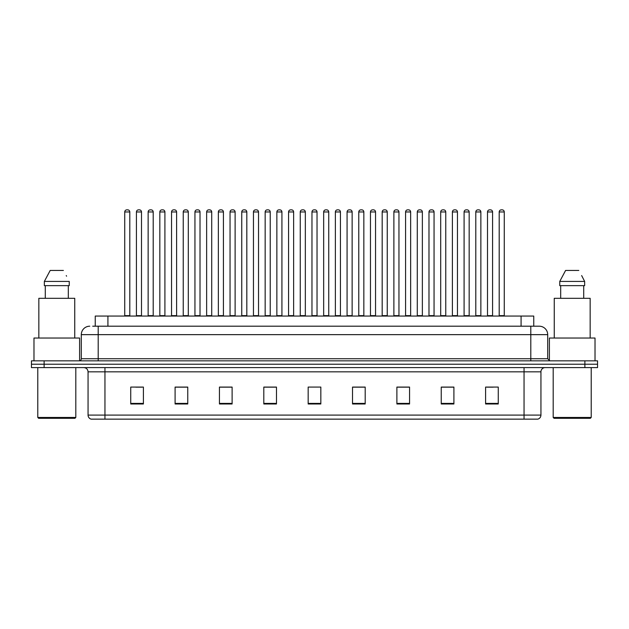 <?xml version="1.0" encoding="UTF-8"?>
<svg xmlns="http://www.w3.org/2000/svg" width="629" height="629" viewBox="0 0 629 629"><rect width="100%" height="100%" fill="white"/><g stroke="black" fill="none" stroke-linecap="round" stroke-linejoin="round"><path stroke-width="0.94" d="M95.246 326.199L95.246 316.065L533.754 316.065L533.754 326.199M540.94 415.085C540.822 417.113 539.808 418.466 537.897 419.142L524.043 419.142L524.043 415.085L540.94 415.085L540.94 371.825A4.222 4.222 0 0 1 545.162 367.603M524.043 419.142L91.103 419.142A4.222 4.222 0 0 1 88.06 415.085L88.06 371.825C87.808 369.262 86.401 367.855 83.838 367.603M597.55 367.603L597.55 364.222L31.45 364.222L31.45 367.603L44.124 367.603L44.124 364.222L31.45 364.222L31.45 360.842L44.124 360.842L44.124 364.222L597.55 364.222L597.55 367.603L44.124 367.603M498.27 403.975L498.27 387.079L485.596 387.079L485.596 403.975L498.27 403.975M453.91 403.975L453.91 387.079L441.236 387.079L441.236 403.975L453.91 403.975M409.558 403.975L409.558 387.079L396.883 387.079L396.883 403.975L409.558 403.975M365.197 403.975L365.197 387.079L352.523 387.079L352.523 403.975L365.197 403.975M143.404 403.975L143.404 387.079L130.73 387.079L130.73 403.975L143.404 403.975M187.764 403.975L187.764 387.079L175.09 387.079L175.09 403.975L187.764 403.975M232.117 403.975L232.117 387.079L219.442 387.079L219.442 403.975L232.117 403.975M276.477 403.975L276.477 387.079L263.803 387.079L263.803 403.975L276.477 403.975M320.837 403.975L320.837 387.079L308.163 387.079L308.163 403.975L320.837 403.975M404.95 387.165L399.58 387.165M451.756 387.165L446.393 387.165M486.862 387.165L493.199 387.165M276.225 387.165L270.863 387.165M264.526 387.165L276.477 387.165M229.42 387.165L224.05 387.165M182.607 387.165L177.244 387.165M135.801 387.165L142.138 387.165M352.523 387.165L364.474 387.165M358.137 387.165L352.775 387.165M311.331 387.079L317.669 387.079M232.117 387.165L219.442 387.165M187.764 387.165L175.09 387.165M409.558 387.165L396.883 387.165M453.91 387.165L441.236 387.165M92.903 326.199L539.25 326.199A8.452 8.452 0 0 1 547.702 334.652L547.702 358.734L549.809 360.842M92.707 326.199L98.203 326.199L98.203 334.652L81.298 334.652L81.298 358.734A2.115 2.115 0 0 1 79.191 360.842M89.75 326.199A8.452 8.452 0 0 0 81.298 334.652M597.55 360.842L597.55 364.222L597.55 360.842L44.124 360.842M547.702 334.652L530.797 334.652L530.797 326.199L539.25 326.199M129.802 211.965L124.731 211.965A2.115 2.115 0 0 1 126.846 209.858L127.687 209.858A2.115 2.115 0 0 1 129.802 211.965L129.802 315.64A0.425 0.425 0 0 0 130.219 316.065M124.731 211.965L124.731 315.64A0.425 0.425 0 0 1 124.306 316.065M127.687 209.858L126.846 209.858M136.43 211.965A2.115 2.115 0 0 1 138.545 209.858L139.386 209.858A2.115 2.115 0 0 1 141.501 211.965L136.43 211.965L136.43 315.64A0.425 0.425 0 0 1 136.013 316.065M141.501 211.965L141.501 315.64A0.425 0.425 0 0 0 141.926 316.065M153.201 211.965L148.137 211.965A2.115 2.115 0 0 1 150.245 209.858L151.094 209.858A2.115 2.115 0 0 1 153.201 211.965L153.201 315.64A0.425 0.425 0 0 0 153.625 316.065M148.137 211.965L148.137 315.64A0.425 0.425 0 0 1 147.713 316.065M151.094 209.858L150.245 209.858M176.607 211.965L171.536 211.965A2.115 2.115 0 0 1 173.651 209.858L174.492 209.858A2.115 2.115 0 0 1 176.607 211.965L176.607 315.64A0.425 0.425 0 0 0 177.032 316.065M171.536 211.965L171.536 315.64A0.425 0.425 0 0 1 171.119 316.065M174.492 209.858L173.651 209.858M194.943 211.965L194.943 315.64L200.014 315.64L200.014 211.965L194.943 211.965A2.115 2.115 0 0 1 197.058 209.858L197.899 209.858A2.115 2.115 0 0 1 200.014 211.965L200.014 315.64A0.425 0.425 0 0 0 200.439 316.065M194.943 315.64A0.425 0.425 0 0 1 194.518 316.065M197.899 209.858L197.058 209.858M217.925 316.065A0.425 0.425 0 0 0 218.349 315.64L218.349 211.965L218.349 315.64L223.421 315.64L223.421 211.965L218.349 211.965A2.115 2.115 0 0 1 220.457 209.858L221.306 209.858A2.115 2.115 0 0 1 223.421 211.965L223.421 315.64A0.425 0.425 0 0 0 223.838 316.065M221.306 209.858L220.457 209.858M159.837 211.965A2.115 2.115 0 0 1 161.952 209.858L162.793 209.858A2.115 2.115 0 0 1 164.908 211.965L159.837 211.965L159.837 315.64A0.425 0.425 0 0 1 159.412 316.065M164.908 211.965L164.908 315.64A0.425 0.425 0 0 0 165.325 316.065M183.243 211.965A2.115 2.115 0 0 1 185.351 209.858L186.2 209.858A2.115 2.115 0 0 1 188.307 211.965L183.243 211.965L183.243 315.64A0.425 0.425 0 0 1 182.819 316.065M188.307 211.965L188.307 315.64A0.425 0.425 0 0 0 188.731 316.065M206.642 211.965A2.115 2.115 0 0 1 208.757 209.858L209.606 209.858A2.115 2.115 0 0 1 211.714 211.965L206.642 211.965L206.642 315.64A0.425 0.425 0 0 1 206.226 316.065M211.714 211.965L211.714 315.64A0.425 0.425 0 0 0 212.138 316.065M209.606 209.858L208.757 209.858M74.961 418.301L38.628 418.301L37.787 417.452L75.81 417.452L74.961 418.301M37.787 367.603L37.787 417.452M75.81 367.603L75.81 417.452M79.608 360.802L79.608 338.032L33.982 338.032L33.982 360.842M74.749 338.032L74.749 298.319L38.841 298.319L38.841 338.032M68.317 285.645L68.317 298.319L68.317 285.645M44.352 281.422L50.202 270.439L44.352 281.422L44.352 285.645L69.245 285.645L69.245 281.422L44.352 281.422M66.572 276.202L66.242 275.565M45.28 285.645L45.28 298.319M63.395 270.439L50.202 270.439M590.372 418.301L554.039 418.301L553.19 417.452L591.213 417.452L590.372 418.301M553.19 367.603L553.19 417.452M591.213 367.603L591.213 417.452M595.018 360.842L595.018 338.032L549.392 338.032L549.392 360.802M590.159 338.032L590.159 298.319L554.251 298.319L554.251 338.032M581.974 276.202L584.648 281.422L559.755 281.422L565.605 270.439L559.755 281.422L559.755 285.645L584.648 285.645L584.648 281.422L584.648 285.645M584.648 281.422L581.644 275.565M560.683 285.645L560.683 298.319M583.72 298.319L583.72 285.645M578.798 270.439L565.605 270.439M246.82 211.965L241.748 211.965A2.115 2.115 0 0 1 243.863 209.858L244.712 209.858A2.115 2.115 0 0 1 246.82 211.965L246.82 315.64A0.425 0.425 0 0 0 247.244 316.065M241.748 211.965L241.748 315.64A0.425 0.425 0 0 1 241.332 316.065M244.712 209.858L243.863 209.858M264.73 316.065A0.425 0.425 0 0 0 265.155 315.64L265.155 211.965L265.155 315.64L270.226 315.64L270.226 211.965L265.155 211.965A2.115 2.115 0 0 1 267.27 209.858L268.111 209.858A2.115 2.115 0 0 1 270.226 211.965L270.226 315.64A0.425 0.425 0 0 0 270.651 316.065M268.111 209.858L267.27 209.858M293.633 211.965L288.562 211.965A2.115 2.115 0 0 1 290.677 209.858L291.518 209.858A2.115 2.115 0 0 1 293.633 211.965L293.633 315.64A0.425 0.425 0 0 0 294.05 316.065M288.562 211.965L288.562 315.64A0.425 0.425 0 0 1 288.137 316.065M291.518 209.858L290.677 209.858M230.049 211.965A2.115 2.115 0 0 1 232.164 209.858L233.005 209.858A2.115 2.115 0 0 1 235.12 211.965L230.049 211.965L230.049 315.64A0.425 0.425 0 0 1 229.624 316.065M235.12 211.965L235.12 315.64A0.425 0.425 0 0 0 235.545 316.065M233.005 209.858L232.164 209.858M253.456 211.965A2.115 2.115 0 0 1 255.563 209.858L256.412 209.858A2.115 2.115 0 0 1 258.527 211.965L253.456 211.965L253.456 315.64A0.425 0.425 0 0 1 253.031 316.065M258.527 211.965L258.527 315.64A0.425 0.425 0 0 0 258.944 316.065M256.412 209.858L255.563 209.858M276.862 211.965A2.115 2.115 0 0 1 278.969 209.858L279.819 209.858A2.115 2.115 0 0 1 281.926 211.965L276.862 211.965L276.862 315.64A0.425 0.425 0 0 1 276.438 316.065M281.926 211.965L281.926 315.64A0.425 0.425 0 0 0 282.35 316.065M279.819 209.858L278.969 209.858M317.032 211.965L311.968 211.965A2.115 2.115 0 0 1 314.075 209.858L314.925 209.858A2.115 2.115 0 0 1 317.032 211.965L317.032 315.64A0.425 0.425 0 0 0 317.456 316.065M311.968 211.965L311.968 315.64A0.425 0.425 0 0 1 311.544 316.065M314.925 209.858L314.075 209.858M335.367 211.965L335.367 315.64L340.438 315.64L340.438 211.965L335.367 211.965A2.115 2.115 0 0 1 337.482 209.858L338.323 209.858A2.115 2.115 0 0 1 340.438 211.965L340.438 315.64A0.425 0.425 0 0 0 340.863 316.065M335.367 315.64A0.425 0.425 0 0 1 334.95 316.065M338.323 209.858L337.482 209.858M363.845 211.965L358.774 211.965A2.115 2.115 0 0 1 360.889 209.858L361.73 209.858A2.115 2.115 0 0 1 363.845 211.965L363.845 315.64A0.425 0.425 0 0 0 364.27 316.065M358.774 211.965L358.774 315.64A0.425 0.425 0 0 1 358.349 316.065M361.73 209.858L360.889 209.858M382.18 211.965L382.18 315.64L387.252 315.64L387.252 211.965L382.18 211.965A2.115 2.115 0 0 1 384.288 209.858L385.137 209.858A2.115 2.115 0 0 1 387.252 211.965L387.252 315.64A0.425 0.425 0 0 0 387.668 316.065M382.18 315.64A0.425 0.425 0 0 1 381.756 316.065M385.137 209.858L384.288 209.858M405.579 211.965L405.579 315.64L410.651 315.64L410.651 211.965L405.579 211.965A2.115 2.115 0 0 1 407.694 209.858L408.543 209.858A2.115 2.115 0 0 1 410.651 211.965L410.651 315.64A0.425 0.425 0 0 0 411.075 316.065M405.579 315.64A0.425 0.425 0 0 1 405.162 316.065M408.543 209.858L407.694 209.858M300.261 211.965A2.115 2.115 0 0 1 302.376 209.858L303.217 209.858A2.115 2.115 0 0 1 305.332 211.965L300.261 211.965L300.261 315.64A0.425 0.425 0 0 1 299.844 316.065M305.332 211.965L305.332 315.64A0.425 0.425 0 0 0 305.757 316.065M303.217 209.858L302.376 209.858M323.668 211.965A2.115 2.115 0 0 1 325.783 209.858L326.624 209.858A2.115 2.115 0 0 1 328.739 211.965L323.668 211.965L323.668 315.64A0.425 0.425 0 0 1 323.243 316.065M328.739 211.965L328.739 315.64A0.425 0.425 0 0 0 329.156 316.065M326.624 209.858L325.783 209.858M347.074 211.965A2.115 2.115 0 0 1 349.181 209.858L350.031 209.858A2.115 2.115 0 0 1 352.138 211.965L347.074 211.965L347.074 315.64A0.425 0.425 0 0 1 346.65 316.065M352.138 211.965L352.138 315.64A0.425 0.425 0 0 0 352.562 316.065M350.031 209.858L349.181 209.858M370.473 211.965A2.115 2.115 0 0 1 372.588 209.858L373.437 209.858A2.115 2.115 0 0 1 375.544 211.965L370.473 211.965L370.473 315.64A0.425 0.425 0 0 1 370.056 316.065M375.544 211.965L375.544 315.64A0.425 0.425 0 0 0 375.969 316.065M373.437 209.858L372.588 209.858M393.88 211.965A2.115 2.115 0 0 1 395.995 209.858L396.836 209.858A2.115 2.115 0 0 1 398.951 211.965L393.88 211.965L393.88 315.64A0.425 0.425 0 0 1 393.455 316.065M398.951 211.965L398.951 315.64A0.425 0.425 0 0 0 399.376 316.065M396.836 209.858L395.995 209.858M434.057 211.965L428.986 211.965A2.115 2.115 0 0 1 431.101 209.858L431.942 209.858A2.115 2.115 0 0 1 434.057 211.965L434.057 315.64A0.425 0.425 0 0 0 434.482 316.065M428.986 211.965L428.986 315.64A0.425 0.425 0 0 1 428.561 316.065M431.942 209.858L431.101 209.858M457.464 211.965L452.393 211.965A2.115 2.115 0 0 1 454.508 209.858L455.349 209.858A2.115 2.115 0 0 1 457.464 211.965L457.464 315.64A0.425 0.425 0 0 0 457.881 316.065M452.393 211.965L452.393 315.64A0.425 0.425 0 0 1 451.968 316.065M455.349 209.858L454.508 209.858M480.863 211.965L475.799 211.965A2.115 2.115 0 0 1 477.906 209.858L478.755 209.858A2.115 2.115 0 0 1 480.863 211.965L480.863 315.64A0.425 0.425 0 0 0 481.287 316.065M475.799 211.965L475.799 315.64A0.425 0.425 0 0 1 475.375 316.065M478.755 209.858L477.906 209.858M504.269 211.965L499.198 211.965A2.115 2.115 0 0 1 501.313 209.858L502.154 209.858A2.115 2.115 0 0 1 504.269 211.965L504.269 315.64A0.425 0.425 0 0 0 504.694 316.065M499.198 211.965L499.198 315.64A0.425 0.425 0 0 1 498.781 316.065M502.154 209.858L501.313 209.858M417.286 211.965A2.115 2.115 0 0 1 419.394 209.858L420.243 209.858A2.115 2.115 0 0 1 422.358 211.965L417.286 211.965L417.286 315.64A0.425 0.425 0 0 1 416.862 316.065M422.358 211.965L422.358 315.64A0.425 0.425 0 0 0 422.774 316.065M420.243 209.858L419.394 209.858M440.693 211.965A2.115 2.115 0 0 1 442.8 209.858L443.649 209.858A2.115 2.115 0 0 1 445.757 211.965L440.693 211.965L440.693 315.64A0.425 0.425 0 0 1 440.269 316.065M445.757 211.965L445.757 315.64A0.425 0.425 0 0 0 446.181 316.065M443.649 209.858L442.8 209.858M464.092 211.965A2.115 2.115 0 0 1 466.207 209.858L467.048 209.858A2.115 2.115 0 0 1 469.163 211.965L464.092 211.965L464.092 315.64A0.425 0.425 0 0 1 463.675 316.065M469.163 211.965L469.163 315.64A0.425 0.425 0 0 0 469.588 316.065M467.048 209.858L466.207 209.858M487.499 211.965A2.115 2.115 0 0 1 489.614 209.858L490.455 209.858A2.115 2.115 0 0 1 492.57 211.965L487.499 211.965L487.499 315.64A0.425 0.425 0 0 1 487.074 316.065M492.57 211.965L492.57 315.64A0.425 0.425 0 0 0 492.987 316.065M490.455 209.858L489.614 209.858M107.921 326.199L107.921 316.065M521.079 326.199L521.079 316.065M524.043 367.603L524.043 371.825L88.06 371.825M540.94 371.825L524.043 371.825L524.043 415.085L104.957 415.085L104.957 419.142M88.06 415.085L104.957 415.085L104.957 367.603M584.876 367.603L584.876 360.842M320.837 403.393L308.163 403.393M276.477 403.393L263.803 403.393M232.117 403.393L219.442 403.393M187.764 403.393L175.09 403.393M143.404 403.393L130.73 403.393M365.197 403.393L352.523 403.393M409.558 403.393L396.883 403.393M453.91 403.393L441.236 403.393M498.27 403.393L485.596 403.393M98.203 360.842L98.203 358.734L547.702 358.734M81.298 358.734L98.203 358.734L98.203 334.652L530.797 334.652L530.797 360.842M124.731 315.64L129.802 315.64M136.43 315.64L141.501 315.64M148.137 315.64L153.201 315.64M171.536 315.64L176.607 315.64M159.837 315.64L164.908 315.64M183.243 315.64L188.307 315.64M206.642 315.64L211.714 315.64M241.748 315.64L246.82 315.64M288.562 315.64L293.633 315.64M230.049 315.64L235.12 315.64M253.456 315.64L258.527 315.64M276.862 315.64L281.926 315.64M311.968 315.64L317.032 315.64M358.774 315.64L363.845 315.64M300.261 315.64L305.332 315.64M323.668 315.64L328.739 315.64M347.074 315.64L352.138 315.64M370.473 315.64L375.544 315.64M393.88 315.64L398.951 315.64M428.986 315.64L434.057 315.64M452.393 315.64L457.464 315.64M475.799 315.64L480.863 315.64M499.198 315.64L504.269 315.64M417.286 315.64L422.358 315.64M440.693 315.64L445.757 315.64M464.092 315.64L469.163 315.64M487.499 315.64L492.57 315.64"/></g></svg>

